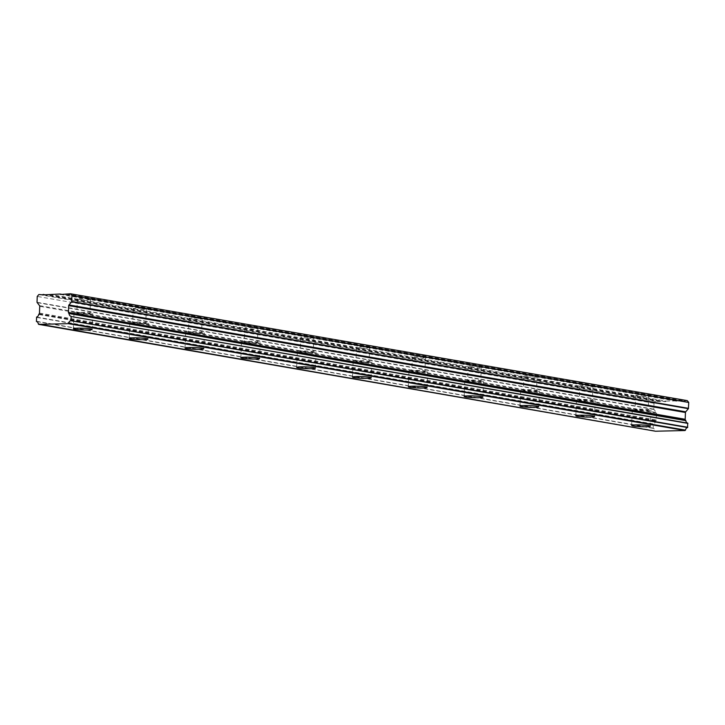 <?xml version="1.0" encoding="UTF-8"?>
<svg xmlns="http://www.w3.org/2000/svg" width="725" height="725" viewBox="0 0 725 725"><rect width="100%" height="100%" fill="white"/><g stroke="black" fill="none" stroke-linecap="round" stroke-linejoin="round"><path stroke-width="0.54" stroke-dasharray="3.62 2.72" d="M633.931 410.123A9.38 0.861 -177.7 0 0 644.416 410.876A9.38 0.861 -177.7 0 0 651.023 410.323A9.38 0.861 -177.7 0 0 649.373 409.761A9.38 0.861 -177.7 0 0 638.879 409.009A9.38 0.861 -177.7 0 0 632.272 409.562A9.38 0.861 -177.7 0 0 633.931 410.123M75.654 313.399A9.38 0.861 -177.7 0 0 86.139 314.152A9.38 0.861 -177.7 0 0 92.746 313.59A9.38 0.861 -177.7 0 0 91.087 313.037A9.38 0.861 -177.7 0 0 80.602 312.285A9.38 0.861 -177.7 0 0 73.995 312.837A9.38 0.861 -177.7 0 0 75.654 313.399M131.479 323.069A9.38 0.861 -177.7 0 0 141.964 323.821A9.38 0.861 -177.7 0 0 148.571 323.268A9.38 0.861 -177.7 0 0 146.921 322.707A9.38 0.861 -177.7 0 0 136.436 321.954A9.38 0.861 -177.7 0 0 129.829 322.507A9.38 0.861 -177.7 0 0 131.479 323.069M187.304 332.739A9.38 0.861 -177.7 0 0 197.798 333.491A9.38 0.861 -177.7 0 0 204.405 332.938A9.38 0.861 -177.7 0 0 202.746 332.376A9.38 0.861 -177.7 0 0 192.261 331.624A9.38 0.861 -177.7 0 0 185.654 332.186A9.38 0.861 -177.7 0 0 187.304 332.739M243.138 342.417A9.38 0.861 -177.7 0 0 253.623 343.17A9.38 0.861 -177.7 0 0 260.23 342.608A9.38 0.861 -177.7 0 0 258.571 342.055A9.38 0.861 -177.7 0 0 248.086 341.303A9.38 0.861 -177.7 0 0 241.479 341.856A9.38 0.861 -177.7 0 0 243.138 342.417M298.963 352.087A9.38 0.861 -177.7 0 0 309.448 352.839A9.38 0.861 -177.7 0 0 316.055 352.287A9.38 0.861 -177.7 0 0 314.405 351.725A9.38 0.861 -177.7 0 0 303.911 350.972A9.38 0.861 -177.7 0 0 297.313 351.525A9.38 0.861 -177.7 0 0 298.963 352.087M354.788 361.757A9.38 0.861 -177.7 0 0 365.282 362.509A9.38 0.861 -177.7 0 0 371.889 361.956A9.38 0.861 -177.7 0 0 370.23 361.394A9.38 0.861 -177.7 0 0 359.745 360.642A9.38 0.861 -177.7 0 0 353.138 361.204A9.38 0.861 -177.7 0 0 354.788 361.757M410.622 371.436A9.38 0.861 -177.7 0 0 421.107 372.188A9.38 0.861 -177.7 0 0 427.714 371.626A9.38 0.861 -177.7 0 0 426.055 371.073A9.38 0.861 -177.7 0 0 415.57 370.321A9.38 0.861 -177.7 0 0 408.963 370.874A9.38 0.861 -177.7 0 0 410.622 371.436M466.447 381.105A9.38 0.861 -177.7 0 0 476.932 381.858A9.38 0.861 -177.7 0 0 483.539 381.305A9.38 0.861 -177.7 0 0 481.889 380.743A9.38 0.861 -177.7 0 0 471.395 379.991A9.38 0.861 -177.7 0 0 464.788 380.543A9.38 0.861 -177.7 0 0 466.447 381.105M522.272 390.775A9.38 0.861 -177.7 0 0 532.766 391.527A9.38 0.861 -177.7 0 0 539.364 390.974A9.38 0.861 -177.7 0 0 537.714 390.413A9.38 0.861 -177.7 0 0 527.229 389.66A9.38 0.861 -177.7 0 0 520.623 390.222A9.38 0.861 -177.7 0 0 522.272 390.775M578.106 400.454A9.38 0.861 -177.7 0 0 588.591 401.206A9.38 0.861 -177.7 0 0 595.198 400.644A9.38 0.861 -177.7 0 0 593.539 400.091A9.38 0.861 -177.7 0 0 583.054 399.339A9.38 0.861 -177.7 0 0 576.447 399.892A9.38 0.861 -177.7 0 0 578.106 400.454M36.603 317.079L653.37 423.944L653.189 428.357A3.063 2.51 99.8 0 1 655.074 430.84L655.318 431.203M647.053 409.815A6.57 0.598 2.3 0 1 648.213 410.205A6.57 0.598 2.3 0 1 643.592 410.595A6.57 0.598 2.3 0 1 636.242 410.069A6.57 0.598 2.3 0 1 635.091 409.679A6.57 0.598 2.3 0 1 639.713 409.29A6.57 0.598 2.3 0 1 647.053 409.815M666.048 401.133L676.86 400.88L647.615 395.814A6.57 0.598 2.3 0 1 648.775 396.203A6.57 0.598 2.3 0 1 644.153 396.593A6.57 0.598 2.3 0 1 636.804 396.067L666.048 401.133L665.65 401.614L655.627 401.378L654.013 403.281L653.778 409.154L656.306 412.516A0.943 0.77 -80.2 0 1 656.506 413.168L656.234 419.956A0.915 0.752 -80.2 0 1 655.98 420.627L655.454 421.361A3.072 2.51 99.8 0 1 653.37 423.944M88.776 313.091A6.57 0.598 2.3 0 1 89.936 313.481A6.57 0.598 2.3 0 1 85.305 313.871A6.57 0.598 2.3 0 1 77.965 313.345A6.57 0.598 2.3 0 1 76.814 312.955A6.57 0.598 2.3 0 1 81.436 312.566A6.57 0.598 2.3 0 1 88.776 313.091M49.291 294.278L78.527 299.343A6.57 0.598 -177.7 0 0 85.867 299.869A6.57 0.598 -177.7 0 0 90.498 299.479A6.57 0.598 -177.7 0 0 89.338 299.09L62.468 294.432M144.601 322.761A6.57 0.598 2.3 0 1 145.761 323.151A6.57 0.598 2.3 0 1 141.139 323.54A6.57 0.598 2.3 0 1 133.799 323.015A6.57 0.598 2.3 0 1 132.639 322.625A6.57 0.598 2.3 0 1 137.261 322.235A6.57 0.598 2.3 0 1 144.601 322.761M134.361 309.013A6.57 0.598 -177.7 0 0 141.701 309.539A6.57 0.598 -177.7 0 0 146.323 309.149A6.57 0.598 -177.7 0 0 145.163 308.759L647.615 395.814A6.57 0.598 -177.7 0 0 640.275 395.288A6.57 0.598 -177.7 0 0 635.653 395.678A6.57 0.598 -177.7 0 0 636.804 396.067L580.979 386.398A6.57 0.598 -177.7 0 0 588.319 386.923A6.57 0.598 -177.7 0 0 592.95 386.534A6.57 0.598 -177.7 0 0 591.79 386.144A6.57 0.598 -177.7 0 0 584.45 385.618A6.57 0.598 -177.7 0 0 579.819 386.008A6.57 0.598 -177.7 0 0 580.979 386.398L525.154 376.719A6.57 0.598 -177.7 0 0 532.494 377.245A6.57 0.598 -177.7 0 0 537.116 376.855A6.57 0.598 -177.7 0 0 535.956 376.465A6.57 0.598 -177.7 0 0 528.616 375.94A6.57 0.598 -177.7 0 0 523.994 376.329A6.57 0.598 -177.7 0 0 525.154 376.719L469.329 367.049A6.57 0.598 -177.7 0 0 476.669 367.575A6.57 0.598 -177.7 0 0 481.291 367.185A6.57 0.598 -177.7 0 0 480.131 366.796A6.57 0.598 -177.7 0 0 472.791 366.27A6.57 0.598 -177.7 0 0 468.169 366.66A6.57 0.598 -177.7 0 0 469.329 367.049L413.495 357.38A6.57 0.598 -177.7 0 0 420.835 357.905A6.57 0.598 -177.7 0 0 425.466 357.516A6.57 0.598 -177.7 0 0 424.306 357.126A6.57 0.598 -177.7 0 0 416.966 356.6A6.57 0.598 -177.7 0 0 412.344 356.99A6.57 0.598 -177.7 0 0 413.495 357.38L357.67 347.701A6.57 0.598 -177.7 0 0 365.01 348.227A6.57 0.598 -177.7 0 0 369.632 347.837A6.57 0.598 -177.7 0 0 368.481 347.447A6.57 0.598 -177.7 0 0 361.132 346.922A6.57 0.598 -177.7 0 0 356.51 347.311A6.57 0.598 -177.7 0 0 357.67 347.701L301.845 338.031A6.57 0.598 -177.7 0 0 309.185 338.557A6.57 0.598 -177.7 0 0 313.807 338.167A6.57 0.598 -177.7 0 0 312.647 337.778A6.57 0.598 -177.7 0 0 305.307 337.252A6.57 0.598 -177.7 0 0 300.685 337.642A6.57 0.598 -177.7 0 0 301.845 338.031L246.011 328.362A6.57 0.598 -177.7 0 0 253.351 328.887A6.57 0.598 -177.7 0 0 257.982 328.498A6.57 0.598 -177.7 0 0 256.822 328.108A6.57 0.598 -177.7 0 0 249.482 327.582A6.57 0.598 -177.7 0 0 244.86 327.972A6.57 0.598 -177.7 0 0 246.011 328.362L190.186 318.683A6.57 0.598 -177.7 0 0 197.526 319.208A6.57 0.598 -177.7 0 0 202.148 318.819A6.57 0.598 -177.7 0 0 200.997 318.429A6.57 0.598 -177.7 0 0 193.657 317.903A6.57 0.598 -177.7 0 0 189.026 318.293A6.57 0.598 -177.7 0 0 190.186 318.683L78.527 299.343A6.57 0.598 2.3 0 1 77.376 298.954A6.57 0.598 2.3 0 1 81.998 298.564A6.57 0.598 2.3 0 1 89.338 299.09L145.163 308.759A6.57 0.598 -177.7 0 0 137.823 308.234A6.57 0.598 -177.7 0 0 133.201 308.623A6.57 0.598 -177.7 0 0 134.361 309.013M200.435 332.431A6.57 0.598 2.3 0 1 201.586 332.82A6.57 0.598 2.3 0 1 196.964 333.21A6.57 0.598 2.3 0 1 189.624 332.684A6.57 0.598 2.3 0 1 188.464 332.295A6.57 0.598 2.3 0 1 193.086 331.905A6.57 0.598 2.3 0 1 200.435 332.431M256.26 342.109A6.57 0.598 2.3 0 1 257.42 342.499A6.57 0.598 2.3 0 1 252.789 342.889A6.57 0.598 2.3 0 1 245.449 342.363A6.57 0.598 2.3 0 1 244.298 341.973A6.57 0.598 2.3 0 1 248.92 341.584A6.57 0.598 2.3 0 1 256.26 342.109M312.085 351.779A6.57 0.598 2.3 0 1 313.245 352.169A6.57 0.598 2.3 0 1 308.623 352.558A6.57 0.598 2.3 0 1 301.283 352.033A6.57 0.598 2.3 0 1 300.123 351.643A6.57 0.598 2.3 0 1 304.745 351.253A6.57 0.598 2.3 0 1 312.085 351.779M367.91 361.449A6.57 0.598 2.3 0 1 369.07 361.838A6.57 0.598 2.3 0 1 364.448 362.228A6.57 0.598 2.3 0 1 357.108 361.702A6.57 0.598 2.3 0 1 355.948 361.313A6.57 0.598 2.3 0 1 360.57 360.923A6.57 0.598 2.3 0 1 367.91 361.449M423.744 371.127A6.57 0.598 2.3 0 1 424.904 371.517A6.57 0.598 2.3 0 1 420.273 371.907A6.57 0.598 2.3 0 1 412.933 371.381A6.57 0.598 2.3 0 1 411.773 370.992A6.57 0.598 2.3 0 1 416.404 370.602A6.57 0.598 2.3 0 1 423.744 371.127M479.569 380.797A6.57 0.598 2.3 0 1 480.729 381.187A6.57 0.598 2.3 0 1 476.108 381.577A6.57 0.598 2.3 0 1 468.767 381.051A6.57 0.598 2.3 0 1 467.607 380.661A6.57 0.598 2.3 0 1 472.229 380.272A6.57 0.598 2.3 0 1 479.569 380.797M535.394 390.467A6.57 0.598 2.3 0 1 536.554 390.857A6.57 0.598 2.3 0 1 531.933 391.246A6.57 0.598 2.3 0 1 524.592 390.721A6.57 0.598 2.3 0 1 523.432 390.331A6.57 0.598 2.3 0 1 528.054 389.941A6.57 0.598 2.3 0 1 535.394 390.467M591.228 400.146A6.57 0.598 2.3 0 1 592.379 400.535A6.57 0.598 2.3 0 1 587.757 400.925A6.57 0.598 2.3 0 1 580.417 400.399A6.57 0.598 2.3 0 1 579.257 400.01A6.57 0.598 2.3 0 1 583.888 399.62A6.57 0.598 2.3 0 1 591.228 400.146M653.171 424.207L36.404 317.36M676.86 400.88L682.633 401.215L687.282 400.635M39.467 313.1L656.234 419.956M654.013 403.281L37.247 296.425M655.627 401.378L38.869 294.522M659.877 401.278L45.485 294.83M43.482 294.876L660.239 401.741M665.65 401.614L48.883 294.749M60.465 294.477L677.222 401.342M682.633 401.215L65.866 294.35M66.274 293.879L683.032 400.735M39.213 313.762L655.98 420.627M38.307 323.975L655.074 430.84M653.189 428.357L36.422 321.492M36.25 321.22L653.017 428.085M655.454 421.361L38.688 314.505M656.506 413.168L39.739 306.303M39.54 305.651L656.306 412.516M653.877 409.48L37.111 302.624M37.011 302.298L653.778 409.154M38.815 314.242L655.572 421.098M651.023 410.323L650.388 426.182M92.746 313.59L92.111 329.458M148.571 323.268L147.936 339.128M204.405 332.938L203.761 348.807M260.23 342.608L259.595 358.476M316.055 352.287L315.42 368.146M371.889 361.956L371.245 377.825M427.714 371.626L427.07 387.494M483.539 381.305L482.904 397.164M539.364 390.974L538.729 406.843M595.198 400.644L594.554 416.513M648.775 396.203L648.213 410.205M90.498 299.479L89.936 313.481M146.323 309.149L145.761 323.151M202.148 318.819L201.586 332.82M257.982 328.498L257.42 342.499M313.807 338.167L313.245 352.169M369.632 347.837L369.07 361.838M425.466 357.516L424.904 371.517M481.291 367.185L480.729 381.187M537.116 376.855L536.554 390.857M592.95 386.534L592.379 400.535M632.272 409.562L631.638 425.43M73.995 312.837L73.361 328.706M129.829 322.507L129.186 338.376M185.654 332.186L185.02 348.054M241.479 341.856L240.845 357.724M297.313 351.525L296.67 367.394M353.138 361.204L352.504 377.072M408.963 370.874L408.329 386.742M464.788 380.543L464.154 396.412M520.623 390.222L519.979 406.091M576.447 399.892L575.813 415.76M635.653 395.678L635.091 409.679M77.376 298.954L76.814 312.955M133.201 308.623L132.639 322.625M189.026 318.293L188.464 332.295M244.86 327.972L244.298 341.973M300.685 337.642L300.123 351.643M356.51 347.311L355.948 361.313M412.344 356.99L411.773 370.992M468.169 366.66L467.607 380.661M523.994 376.329L523.432 390.331M579.819 386.008L579.257 400.01"/><path stroke-width="1.09" d="M633.297 425.992A9.38 0.861 -177.7 0 0 643.782 426.744A9.38 0.861 -177.7 0 0 650.388 426.182A9.38 0.861 -177.7 0 0 648.73 425.629A9.38 0.861 -177.7 0 0 638.245 424.877A9.38 0.861 -177.7 0 0 631.638 425.43A9.38 0.861 -177.7 0 0 633.297 425.992M75.01 329.268A9.38 0.861 -177.7 0 0 85.505 330.02A9.38 0.861 -177.7 0 0 92.111 329.458A9.38 0.861 -177.7 0 0 90.453 328.905A9.38 0.861 -177.7 0 0 79.968 328.153A9.38 0.861 -177.7 0 0 73.361 328.706A9.38 0.861 -177.7 0 0 75.01 329.268M130.844 338.938A9.38 0.861 -177.7 0 0 141.33 339.69A9.38 0.861 -177.7 0 0 147.936 339.128A9.38 0.861 -177.7 0 0 146.278 338.575A9.38 0.861 -177.7 0 0 135.792 337.823A9.38 0.861 -177.7 0 0 129.186 338.376A9.38 0.861 -177.7 0 0 130.844 338.938M186.669 348.607A9.38 0.861 -177.7 0 0 197.155 349.359A9.38 0.861 -177.7 0 0 203.761 348.807A9.38 0.861 -177.7 0 0 202.112 348.245A9.38 0.861 -177.7 0 0 191.627 347.493A9.38 0.861 -177.7 0 0 185.02 348.054A9.38 0.861 -177.7 0 0 186.669 348.607M242.494 358.286A9.38 0.861 -177.7 0 0 252.989 359.038A9.38 0.861 -177.7 0 0 259.595 358.476A9.38 0.861 -177.7 0 0 257.937 357.923A9.38 0.861 -177.7 0 0 247.452 357.171A9.38 0.861 -177.7 0 0 240.845 357.724A9.38 0.861 -177.7 0 0 242.494 358.286M298.328 367.956A9.38 0.861 -177.7 0 0 308.814 368.708A9.38 0.861 -177.7 0 0 315.42 368.146A9.38 0.861 -177.7 0 0 313.762 367.593A9.38 0.861 -177.7 0 0 303.277 366.841A9.38 0.861 -177.7 0 0 296.67 367.394A9.38 0.861 -177.7 0 0 298.328 367.956M354.153 377.625A9.38 0.861 -177.7 0 0 364.639 378.377A9.38 0.861 -177.7 0 0 371.245 377.825A9.38 0.861 -177.7 0 0 369.596 377.263A9.38 0.861 -177.7 0 0 359.102 376.511A9.38 0.861 -177.7 0 0 352.504 377.072A9.38 0.861 -177.7 0 0 354.153 377.625M409.978 387.304A9.38 0.861 -177.7 0 0 420.473 388.056A9.38 0.861 -177.7 0 0 427.07 387.494A9.38 0.861 -177.7 0 0 425.421 386.942A9.38 0.861 -177.7 0 0 414.936 386.189A9.38 0.861 -177.7 0 0 408.329 386.742A9.38 0.861 -177.7 0 0 409.978 387.304M465.812 396.974A9.38 0.861 -177.7 0 0 476.298 397.726A9.38 0.861 -177.7 0 0 482.904 397.164A9.38 0.861 -177.7 0 0 481.246 396.611A9.38 0.861 -177.7 0 0 470.761 395.859A9.38 0.861 -177.7 0 0 464.154 396.412A9.38 0.861 -177.7 0 0 465.812 396.974M521.638 406.643A9.38 0.861 -177.7 0 0 532.123 407.396A9.38 0.861 -177.7 0 0 538.729 406.843A9.38 0.861 -177.7 0 0 537.08 406.281A9.38 0.861 -177.7 0 0 526.586 405.529A9.38 0.861 -177.7 0 0 519.979 406.091A9.38 0.861 -177.7 0 0 521.638 406.643M577.463 416.322A9.38 0.861 -177.7 0 0 587.948 417.074A9.38 0.861 -177.7 0 0 594.554 416.513A9.38 0.861 -177.7 0 0 592.905 415.96A9.38 0.861 -177.7 0 0 582.42 415.208A9.38 0.861 -177.7 0 0 575.813 415.76A9.38 0.861 -177.7 0 0 577.463 416.322M655.318 431.203L38.307 323.975A3.063 2.51 99.8 0 0 36.422 321.492L36.603 317.079A3.072 2.51 99.8 0 0 38.688 314.505L39.213 313.762A0.915 0.752 99.8 0 0 39.467 313.1L39.739 306.303A0.943 0.77 99.8 0 0 39.54 305.651L37.011 302.298L37.247 296.425L38.869 294.522L43.482 294.876L60.093 294.024L60.465 294.477L70.515 293.779L71.983 295.61L71.621 301.808L688.388 408.673L688.75 402.466L687.282 400.635L70.515 293.779M688.388 408.673L685.705 411.827A0.943 0.77 -80.2 0 0 685.451 412.489L685.179 419.277A0.915 0.752 -80.2 0 0 685.379 419.938L68.621 313.073A0.915 0.752 99.8 0 1 68.422 312.421L68.694 305.624A0.943 0.77 99.8 0 1 68.948 304.962L71.621 301.808M38.679 324.365L68.304 323.667L685.071 430.532L655.436 431.221L38.615 324.356M685.071 430.532L685.469 430.124A3.063 2.51 99.8 0 1 687.554 427.551L687.735 423.137A3.072 2.51 99.8 0 1 685.85 420.645L68.984 313.526L685.85 420.645M685.379 419.938L685.75 420.391M685.469 430.124L68.703 323.259L68.304 323.667M68.703 323.259A3.063 2.51 99.8 0 1 70.796 320.686L687.554 427.551M687.753 427.27L70.796 320.686M70.987 320.405L71.141 316.544L687.907 423.4M687.735 423.137L71.141 316.544M70.968 316.272A3.072 2.51 99.8 0 1 69.083 313.789M68.984 313.526L68.621 313.073M45.485 294.83L43.11 294.423M688.75 402.466L71.983 295.61M685.179 419.277L68.422 312.421M62.468 294.432L60.093 294.024M688.514 408.338L71.748 301.482M685.705 411.827L68.948 304.962M68.694 305.624L685.451 412.489"/></g></svg>
